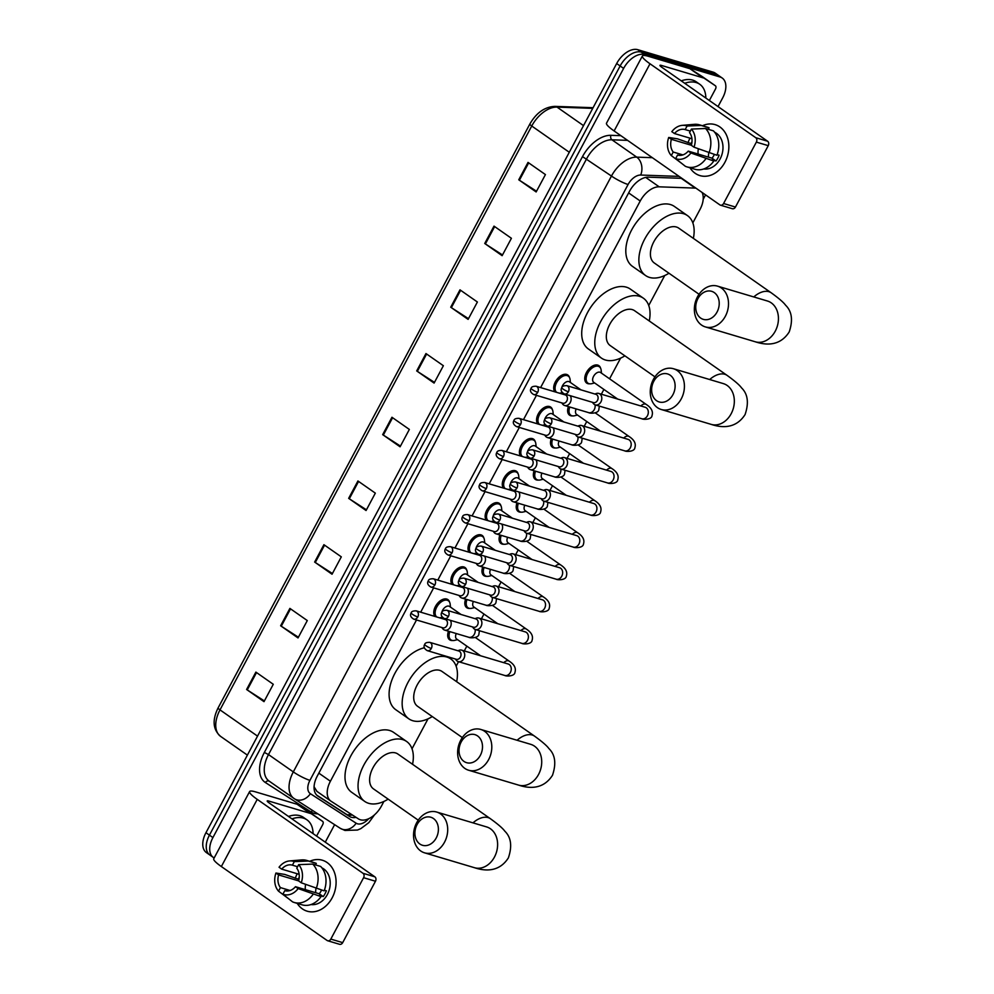 <?xml version="1.0" encoding="UTF-8"?>
<svg xmlns="http://www.w3.org/2000/svg" width="994" height="994" viewBox="0 0 994 994"><rect width="100%" height="100%" fill="white"/><g stroke="black" fill="none" stroke-linecap="round" stroke-linejoin="round"><path stroke-width="1.49" d="M435.049 616.479A10.636 6.399 -55 0 1 436.354 604.936A10.636 6.399 -55 0 1 446.741 599.059A10.636 6.399 -55 0 1 447.884 599.606A10.636 6.399 -55 0 1 449.586 602.178M452.183 584.385A10.636 6.399 -55 0 1 453.488 572.842A10.636 6.399 -55 0 1 463.875 566.978A10.636 6.399 -55 0 1 465.018 567.524A10.636 6.399 -55 0 1 466.72 570.084M469.305 552.291A10.636 6.399 -55 0 1 470.622 540.761A10.636 6.399 -55 0 1 481.009 534.884A10.636 6.399 -55 0 1 482.152 535.431A10.636 6.399 -55 0 1 483.854 538.002M486.439 520.21A10.636 6.399 -55 0 1 487.756 508.667A10.636 6.399 -55 0 1 498.131 502.802A10.636 6.399 -55 0 1 499.286 503.349A10.636 6.399 -55 0 1 500.988 505.909M503.573 488.116A10.636 6.399 -55 0 1 504.89 476.586A10.636 6.399 -55 0 1 515.265 470.709A10.636 6.399 -55 0 1 516.42 471.255A10.636 6.399 -55 0 1 518.122 473.827M520.707 456.035A10.636 6.399 -55 0 1 522.024 444.492A10.636 6.399 -55 0 1 532.399 438.615A10.636 6.399 -55 0 1 533.554 439.174A10.636 6.399 -55 0 1 535.257 441.734M537.841 423.941A10.636 6.399 -55 0 1 539.158 412.411A10.636 6.399 -55 0 1 549.533 406.534A10.636 6.399 -55 0 1 550.688 407.08A10.636 6.399 -55 0 1 552.391 409.652M554.975 391.86A10.636 6.399 -55 0 1 556.292 380.317A10.636 6.399 -55 0 1 566.667 374.44A10.636 6.399 -55 0 1 567.81 374.999A10.636 6.399 -55 0 1 569.525 377.558M469.764 608.427A10.636 6.399 -55 0 1 467.913 608.253A10.636 6.399 -55 0 1 466.758 607.707A10.636 6.399 -55 0 1 465.602 599.133M486.886 576.334A10.636 6.399 -55 0 1 485.047 576.172A10.636 6.399 -55 0 1 483.892 575.613A10.636 6.399 -55 0 1 482.736 567.052M504.02 544.252A10.636 6.399 -55 0 1 502.181 544.078A10.636 6.399 -55 0 1 501.026 543.532A10.636 6.399 -55 0 1 499.87 534.958M521.154 512.159A10.636 6.399 -55 0 1 519.315 511.997A10.636 6.399 -55 0 1 518.16 511.438A10.636 6.399 -55 0 1 517.004 502.877M452.63 640.509A10.636 6.399 -55 0 1 450.779 640.347A10.636 6.399 -55 0 1 449.636 639.788A10.636 6.399 -55 0 1 448.468 631.227M538.288 480.077A10.636 6.399 -55 0 1 536.437 479.903A10.636 6.399 -55 0 1 535.294 479.356A10.636 6.399 -55 0 1 534.138 470.783M555.422 447.983A10.636 6.399 -55 0 1 553.571 447.809A10.636 6.399 -55 0 1 552.428 447.263A10.636 6.399 -55 0 1 551.272 438.702M572.556 415.902A10.636 6.399 -55 0 1 570.705 415.728A10.636 6.399 -55 0 1 569.562 415.181A10.636 6.399 -55 0 1 568.406 406.608M589.691 383.808A10.636 6.399 -55 0 1 587.839 383.634A10.636 6.399 -55 0 1 586.696 383.088A10.636 6.399 -55 0 1 586.969 371.582A10.636 6.399 -55 0 1 597.742 365.109A10.636 6.399 -55 0 1 598.885 365.655A10.636 6.399 -55 0 1 600.587 368.215M416.511 619.97L330.406 781.234A19.942 12.003 125 0 0 330.865 801.114A19.942 12.003 125 0 0 331.089 801.263L358.424 818.882A19.942 12.003 125 0 0 360.35 819.764A19.942 12.003 125 0 0 381.51 805.923L383.895 801.45M314.079 786.788L316.949 791.386M695.924 188.152A19.942 12.003 125 0 0 695.228 188.102L659.171 186.822A19.942 12.003 125 0 0 640.223 201.012L540.599 387.573M536.449 395.351L523.465 419.667M519.315 427.445L506.331 451.748M502.181 459.526L489.197 483.842M485.047 491.62L472.063 515.923M467.913 523.701L454.941 548.017M450.779 555.795L437.807 580.098M433.645 587.876L420.673 612.192M692.83 222.88L700.049 209.361A19.942 12.003 125 0 0 702.099 192.463M412.013 748.793L428.004 718.861M456.122 666.204L458.532 661.681M464.285 650.908L466.832 646.137M481.419 618.827L483.966 614.056M498.553 586.733L501.1 581.962M515.675 554.652L518.234 549.881M532.809 522.558L535.368 517.787M549.943 490.477L552.49 485.706M567.077 458.383L569.624 453.612M584.211 426.302L586.758 421.518M601.345 394.208L603.892 389.437M609.571 378.801L620.616 358.126M648.734 305.469L664.713 275.537M681.909 178.348L648.436 177.168A19.942 12.003 125 0 0 629.475 191.357L317.26 776.09A19.942 12.003 125 0 0 317.707 795.97A19.942 12.003 125 0 0 317.943 796.119L349.366 816.385A19.942 12.003 125 0 0 351.292 817.254A19.942 12.003 125 0 0 356.101 817.391M352.398 814.993A19.942 12.003 -55 0 1 347.813 814.819A19.942 12.003 -55 0 1 345.887 813.949L316.751 795.175M214.17 857.946A19.942 12.003 -55 0 1 213.375 857.474A19.942 12.003 -55 0 1 212.915 837.582L623.623 68.4A19.942 12.003 -55 0 1 644.783 54.571L720.054 76.998A19.942 12.003 -55 0 1 722.203 78.029A19.942 12.003 -55 0 1 722.663 97.909L718.041 106.569M334.618 824.66L325.274 842.166M722.203 78.029L715.245 73.158A19.942 12.003 -55 0 0 713.096 72.127L637.825 49.7A19.942 12.003 -55 0 0 616.665 63.541L205.957 832.711A19.942 12.003 -55 0 0 206.417 852.604L209.896 855.039A19.942 12.003 -55 0 1 209.436 835.146L620.144 65.964A19.942 12.003 -55 0 1 641.304 52.135L716.575 74.562A19.942 12.003 -55 0 1 718.724 75.594A19.942 12.003 -55 0 0 716.575 74.562L641.304 52.135A19.942 12.003 -55 0 0 620.144 65.964L209.436 835.146A19.942 12.003 -55 0 0 209.896 855.039L213.375 857.474M459.986 289.838L477.393 302.002L468.112 319.385L450.717 307.208L459.986 289.838M494.006 226.123L511.413 238.287L502.132 255.669L484.737 243.493L494.006 226.123M528.025 162.407L545.433 174.584L536.151 191.954L518.756 179.79L528.025 162.407M357.927 480.972L375.334 493.136L366.065 510.518L348.658 498.342L357.927 480.972M323.907 544.687L341.315 556.851L332.046 574.234L314.638 562.057L323.907 544.687M289.9 608.403L307.295 620.567L298.026 637.937L280.619 625.773L289.9 608.403M255.88 672.106L273.275 684.282L264.006 701.652L246.599 689.488L255.88 672.106M425.966 353.553L443.374 365.717L434.092 383.088L416.697 370.924L425.966 353.553M391.947 417.256L409.354 429.433L400.085 446.803L382.678 434.639L391.947 417.256M400.458 446.095L383.324 435.074A5.318 0.832 -151.9 0 1 382.678 434.639M434.477 382.379L417.343 371.358A5.318 0.832 -151.9 0 1 416.697 370.924M264.379 700.944L247.245 689.923A5.318 0.832 -151.9 0 1 246.599 689.488M298.399 637.229L281.265 626.208A5.318 0.832 -151.9 0 1 280.619 625.773M332.418 573.526L315.284 562.492A5.318 0.832 -151.9 0 1 314.638 562.057M366.438 509.81L349.304 498.789A5.318 0.832 -151.9 0 1 348.658 498.342M536.536 191.246L519.402 180.225A5.318 0.832 -151.9 0 1 518.756 179.79M502.517 254.961L485.383 243.94A5.318 0.832 -151.9 0 1 484.737 243.493M468.497 318.676L451.363 307.643A5.318 0.832 -151.9 0 1 450.717 307.208M291.963 818.87A33.237 20.004 -55 0 1 303.406 818.137A33.237 20.004 -55 0 1 306.984 819.864A33.237 20.004 -55 0 1 313.073 833.631M288.484 816.447A33.237 20.004 -55 0 1 299.927 815.701A33.237 20.004 -55 0 1 303.505 817.428L306.984 819.864M332.145 897.868A26.589 20.824 106.6 0 1 297.206 903.372A26.589 20.824 106.6 0 0 307.146 911.187L307.146 911.187A26.589 20.824 106.6 0 0 332.145 897.868A26.589 20.824 106.6 0 0 332.431 868.271A26.589 20.824 106.6 0 0 309.73 861.313A26.589 20.824 106.6 0 1 322.342 860.22A26.589 20.824 106.6 0 1 332.145 897.868M295.268 878.274A26.589 20.824 106.6 0 1 297.231 873.751A26.589 20.824 106.6 0 0 295.268 878.274M310.476 813.527A3.33 2 125 0 0 310.153 813.378L297.094 804.258A3.33 2 -55 0 1 297.417 804.407L322.578 821.33A3.33 2 125 0 1 322.615 821.355A3.33 2 125 0 1 322.69 824.672L316.589 836.091M297.094 804.258L255.669 791.92A26.589 4.162 28.1 0 0 249.618 791.559A26.589 4.162 28.1 0 0 257.235 799.362L362.972 873.279L374.85 876.82L269.113 802.904A6.647 1.044 -151.9 0 1 267.212 800.953A6.647 1.044 -151.9 0 1 268.728 801.04L310.153 813.378M297.417 804.407L309.519 812.21A3.33 2 -55 0 1 309.556 812.235A3.33 2 -55 0 1 309.594 812.26M249.618 791.559L213.747 858.741A26.589 4.162 28.1 0 0 221.351 866.544L327.088 940.473A3.33 2.609 -73.4 0 0 327.685 940.759A3.33 2.609 -73.4 0 0 330.816 939.094L342.694 942.635A3.33 2.609 106.6 0 1 339.575 944.3L327.685 940.759M374.85 876.82A3.33 2.609 106.6 0 1 375.483 881.243L363.593 877.702L330.816 939.094M363.593 877.702A3.33 2.609 -73.4 0 0 362.972 873.279M375.483 881.243L342.694 942.635M315.67 892.711A16.625 13.021 106.6 0 1 316.005 888.4M321.559 890.077A13.295 10.412 -73.4 0 1 321.074 891.084A13.295 10.412 -73.4 0 1 319.248 893.78L295.479 886.698A13.295 10.412 106.6 0 1 284.806 890.661A13.295 10.412 106.6 0 1 284.781 890.649L284.818 890.661M290.124 890.5L280.432 887.605A13.295 10.412 106.6 0 1 278.618 874.919L298.585 880.87M305.369 889.642A13.295 10.412 106.6 0 1 305.605 884.436M324.379 890.202L326.343 890.786A19.284 15.096 106.6 0 1 324.988 893.817A19.284 15.096 106.6 0 1 323.249 896.576L319.285 895.395L321.05 896.638A21.943 17.184 106.6 0 1 302.139 904.838L294.212 902.477A21.943 17.184 106.6 0 1 292.571 901.869L282.88 894.215L284.781 890.649M321.907 867.861A19.284 15.096 106.6 0 1 327.361 894.525A19.284 15.096 106.6 0 1 310.973 904.552M299.244 877.18A19.284 15.096 106.6 0 0 298.386 879.205L284.744 874.422L275.947 873.043L278.618 874.919M299.169 874.322L281.712 869.129L279.041 867.253A17.283 13.531 106.6 0 1 289.502 860.941L301.629 859.922A21.943 17.184 106.6 0 1 306.748 860.431L314.663 862.792A21.943 17.184 106.6 0 1 316.316 863.401L308.388 861.04L294.311 861.612L292.41 865.178A13.295 10.412 106.6 0 1 292.41 865.178L297.566 866.718M315.508 864.904L316.316 863.401M320.664 866.445A21.943 17.184 106.6 0 1 324.143 890.848L301.244 882.784L298.573 880.908A13.295 10.412 106.6 0 0 296.759 868.222L298.66 864.656L312.75 864.084L320.664 866.445M280.432 887.605L278.531 891.171L289.018 899.061M306.748 860.431A21.943 17.184 106.6 0 1 308.388 861.04M312.75 864.084A21.943 17.184 106.6 0 1 316.216 888.487M278.531 891.171A17.283 13.531 106.6 0 1 275.947 873.043M289.502 860.941A17.283 13.531 106.6 0 1 294.311 861.612M298.66 864.656A17.283 13.531 106.6 0 1 301.244 882.784M281.712 869.129A13.295 10.412 106.6 0 1 292.398 865.178M295.479 886.698L298.15 888.574L321.05 896.638M313.122 894.277A21.943 17.184 106.6 0 1 294.212 902.477M298.15 888.574A17.283 13.531 106.6 0 1 282.88 894.215M319.248 893.78L323.249 896.576M436.229 837.954A14.624 11.456 -73.4 0 0 433.459 818.522A14.624 11.456 -73.4 0 0 417.082 824.573A14.624 11.456 -73.4 0 0 419.853 844.005A14.624 11.456 -73.4 0 0 436.229 837.954M416.697 822.709A21.272 16.662 106.6 0 1 436.701 812.048A21.272 16.662 106.6 0 1 444.542 842.179A21.272 16.662 106.6 0 1 424.55 852.827A21.272 16.662 106.6 0 1 416.697 822.709M487.88 827.368L486.613 826.921A21.272 16.662 -73.4 0 1 494.465 857.039A21.272 16.662 -73.4 0 1 474.461 867.7C482.028 870.185 498.118 873.962 508.381 857.872C512.32 846.217 511.127 837.308 504.803 831.158C502.827 828.375 498.031 824.225 490.39 818.708L397.886 754.036A21.272 12.798 125 0 0 395.587 752.93A21.272 12.798 125 0 0 374.055 765.889A21.272 12.798 125 0 0 373.508 788.901L418.238 820.174M388.169 799.151A36.567 22.005 -55 0 1 368.687 803.326A36.567 22.005 -55 0 1 364.748 801.437A36.567 22.005 -55 0 1 365.68 761.876A36.567 22.005 -55 0 1 402.707 739.611A36.567 22.005 -55 0 1 406.645 741.499A36.567 22.005 -55 0 1 412.547 764.287M364.748 801.437L351.69 792.305A36.567 22.005 -55 0 1 352.634 752.744A36.567 22.005 -55 0 1 389.648 730.491A36.567 22.005 -55 0 1 393.587 732.379L406.645 741.499M480.338 755.353A14.624 11.456 -73.4 0 0 477.567 735.92A14.624 11.456 -73.4 0 0 461.191 741.971A14.624 11.456 -73.4 0 0 463.962 761.404A14.624 11.456 -73.4 0 0 480.338 755.353M460.794 740.108A21.272 16.662 106.6 0 1 480.798 729.459A21.272 16.662 106.6 0 1 488.65 759.578A21.272 16.662 106.6 0 1 468.646 770.238A21.272 16.662 106.6 0 1 460.794 740.108M531.989 744.779L530.721 744.332A21.272 16.662 -73.4 0 1 538.562 774.45A21.272 16.662 -73.4 0 1 518.57 785.098C526.124 787.596 542.215 791.373 552.49 775.27C556.416 763.616 555.224 754.719 548.899 748.557C546.936 745.773 542.128 741.623 534.499 736.107L441.982 671.435A21.272 12.798 125 0 0 439.696 670.341A21.272 12.798 125 0 0 418.151 683.288A21.272 12.798 125 0 0 417.604 706.312L462.347 737.585M432.278 716.562A36.567 22.005 -55 0 1 412.783 720.725A36.567 22.005 -55 0 1 408.845 718.836A36.567 22.005 -55 0 1 409.789 679.275A36.567 22.005 -55 0 1 446.803 657.022A36.567 22.005 -55 0 1 450.742 658.91A36.567 22.005 -55 0 1 456.656 681.698M408.845 718.836L395.786 709.716A36.567 22.005 -55 0 1 393.462 676.243A36.567 22.005 -55 0 1 424.363 647.777M672.95 394.63A14.624 11.456 -73.4 0 0 670.18 375.198A14.624 11.456 -73.4 0 0 653.803 381.249A14.624 11.456 -73.4 0 0 656.574 400.681A14.624 11.456 -73.4 0 0 672.95 394.63M653.406 379.385A21.272 16.662 106.6 0 1 673.41 368.724A21.272 16.662 106.6 0 1 681.263 398.855A21.272 16.662 106.6 0 1 661.259 409.503A21.272 16.662 106.6 0 1 653.406 379.385M724.601 384.057L723.321 383.597A21.272 16.662 -73.4 0 1 731.174 413.728A21.272 16.662 -73.4 0 1 711.182 424.376C718.737 426.861 734.827 430.638 745.09 414.548C749.029 402.893 747.836 393.984 741.512 387.834C739.548 385.051 734.74 380.901 727.099 375.384L634.594 310.712A21.272 12.798 125 0 0 632.296 309.606A21.272 12.798 125 0 0 610.763 322.565A21.272 12.798 125 0 0 610.217 345.577L654.947 376.85M624.878 355.84A36.567 22.005 -55 0 1 605.396 360.002A36.567 22.005 -55 0 1 601.457 358.113A36.567 22.005 -55 0 1 602.401 318.552A36.567 22.005 -55 0 1 639.415 296.287A36.567 22.005 -55 0 1 643.354 298.175A36.567 22.005 -55 0 1 649.256 320.963M601.457 358.113L588.398 348.981A36.567 22.005 -55 0 1 589.343 309.42A36.567 22.005 -55 0 1 626.357 287.167A36.567 22.005 -55 0 1 630.295 289.055L643.354 298.175M717.047 312.041A14.624 11.456 -73.4 0 0 714.276 292.596A14.624 11.456 -73.4 0 0 697.9 298.647A14.624 11.456 -73.4 0 0 700.671 318.08A14.624 11.456 -73.4 0 0 717.047 312.041M697.515 296.784A21.272 16.662 106.6 0 1 717.506 286.135A21.272 16.662 106.6 0 1 725.359 316.254A21.272 16.662 106.6 0 1 705.367 326.914A21.272 16.662 106.6 0 1 697.515 296.784M768.697 301.455L767.43 301.008A21.272 16.662 -73.4 0 1 775.283 331.126A21.272 16.662 -73.4 0 1 755.278 341.787C762.845 344.272 778.936 348.049 789.199 331.946C793.137 320.304 791.932 311.395 785.608 305.233C783.645 302.462 778.849 298.312 771.207 292.795L678.691 228.111A21.272 12.798 125 0 0 676.405 227.017A21.272 12.798 125 0 0 654.86 239.964A21.272 12.798 125 0 0 654.313 262.988L699.055 294.261M668.987 273.238A36.567 22.005 -55 0 1 649.492 277.413A36.567 22.005 -55 0 1 645.553 275.512A36.567 22.005 -55 0 1 646.498 235.951A36.567 22.005 -55 0 1 683.512 213.698A36.567 22.005 -55 0 1 687.45 215.586A36.567 22.005 -55 0 1 693.365 238.374M645.553 275.512L632.507 266.392A36.567 22.005 -55 0 1 633.439 226.831A36.567 22.005 -55 0 1 670.465 204.565A36.567 22.005 -55 0 1 674.404 206.454L687.45 215.586M457.563 639.664L454.656 640.372A9.977 6.001 -55 0 1 451.959 640.372A9.977 6.001 -55 0 1 450.878 639.85A9.977 6.001 -55 0 1 449.86 631.637M455.414 659.022L456.134 660.041A5.989 4.684 -73.4 0 0 457.165 661.072A5.989 4.684 -73.4 0 0 458.234 661.594A5.989 4.684 -73.4 0 0 463.863 658.6A5.989 4.684 -73.4 0 0 462.732 650.648A5.989 4.684 -73.4 0 0 461.651 650.126A5.989 4.684 -73.4 0 0 459.042 650.287L457.886 650.747M431.321 648.473A4.324 3.38 -73.4 0 1 427.258 650.635L456.333 659.295A4.324 3.38 -73.4 0 0 460.396 657.133A4.324 3.38 -73.4 0 0 459.576 651.393A4.324 3.38 -73.4 0 0 458.806 651.02L429.719 642.348C426.687 642.298 425.01 642.994 424.674 644.46A4.324 0.671 -151.9 0 0 425.917 645.727A4.324 0.671 28.1 0 0 431.321 648.473A4.324 3.38 -73.4 0 0 429.719 642.348M480.624 655.779L456.644 639.018A5.989 3.603 -55 0 1 456.271 633.551M474.697 607.57L471.79 608.278A9.977 6.001 -55 0 1 469.093 608.278A9.977 6.001 -55 0 1 468.012 607.769A9.977 6.001 -55 0 1 466.994 599.556M472.548 626.941L473.268 627.959A5.989 4.684 -73.4 0 0 474.3 628.991A5.989 4.684 -73.4 0 0 475.368 629.513A5.989 4.684 -73.4 0 0 480.997 626.518A5.989 4.684 -73.4 0 0 479.866 618.566A5.989 4.684 -73.4 0 0 478.785 618.044A5.989 4.684 -73.4 0 0 476.176 618.193L475.02 618.653M448.456 616.379A4.324 3.38 -73.4 0 1 444.393 618.541L473.467 627.214A4.324 3.38 -73.4 0 0 477.53 625.04A4.324 3.38 -73.4 0 0 476.71 619.299A4.324 3.38 -73.4 0 0 475.94 618.927L446.853 610.266C443.821 610.204 442.144 610.912 441.808 612.366A4.324 0.671 -151.9 0 0 443.051 613.633A4.324 0.671 28.1 0 0 448.456 616.379A4.324 3.38 -73.4 0 0 446.853 610.266M497.758 623.698L473.778 606.936A5.989 3.603 -55 0 1 473.392 601.457M491.831 575.489L488.924 576.197A9.977 6.001 -55 0 1 486.228 576.197A9.977 6.001 -55 0 1 485.147 575.675A9.977 6.001 -55 0 1 484.128 567.462M489.682 594.847L490.402 595.866A5.989 4.684 -73.4 0 0 491.434 596.897A5.989 4.684 -73.4 0 0 492.502 597.419A5.989 4.684 -73.4 0 0 498.131 594.424A5.989 4.684 -73.4 0 0 497 586.472A5.989 4.684 -73.4 0 0 495.919 585.951A5.989 4.684 -73.4 0 0 493.31 586.1L492.154 586.559M465.59 584.298A4.324 3.38 -73.4 0 1 461.527 586.46L490.601 595.12A4.324 3.38 -73.4 0 0 494.664 592.958A4.324 3.38 -73.4 0 0 493.844 587.218A4.324 3.38 -73.4 0 0 493.074 586.845L463.987 578.173C460.955 578.123 459.278 578.819 458.942 580.285A4.324 0.671 -151.9 0 0 460.185 581.552A4.324 0.671 28.1 0 0 465.59 584.298A4.324 3.38 -73.4 0 0 463.987 578.173M514.892 591.604L490.912 574.843A5.989 3.603 -55 0 1 490.527 569.376M508.965 543.395L506.058 544.103A9.977 6.001 -55 0 1 503.362 544.103A9.977 6.001 -55 0 1 502.281 543.594A9.977 6.001 -55 0 1 501.262 535.381M506.816 562.766L507.536 563.784A5.989 4.684 -73.4 0 0 508.568 564.816A5.989 4.684 -73.4 0 0 509.636 565.337A5.989 4.684 -73.4 0 0 515.265 562.343A5.989 4.684 -73.4 0 0 514.134 554.391A5.989 4.684 -73.4 0 0 513.053 553.869A5.989 4.684 -73.4 0 0 510.444 554.018L509.288 554.478M482.724 552.204A4.324 3.38 -73.4 0 1 478.661 554.366L507.735 563.039A4.324 3.38 -73.4 0 0 511.798 560.864A4.324 3.38 -73.4 0 0 510.978 555.124A4.324 3.38 -73.4 0 0 510.208 554.751L481.121 546.091C478.089 546.029 476.412 546.737 476.076 548.191A4.324 0.671 -151.9 0 0 477.319 549.458A4.324 0.671 28.1 0 0 482.724 552.204A4.324 3.38 -73.4 0 0 481.121 546.091M532.026 559.523L508.046 542.761A5.989 3.603 -55 0 1 507.661 537.282M526.099 511.314L523.192 512.022A9.977 6.001 -55 0 1 520.483 512.022A9.977 6.001 -55 0 1 519.415 511.5A9.977 6.001 -55 0 1 518.396 503.287M523.95 530.672L524.67 531.691A5.989 4.684 -73.4 0 0 525.702 532.722A5.989 4.684 -73.4 0 0 526.77 533.244A5.989 4.684 -73.4 0 0 532.399 530.249A5.989 4.684 -73.4 0 0 531.268 522.297A5.989 4.684 -73.4 0 0 530.187 521.775A5.989 4.684 -73.4 0 0 527.578 521.925L526.422 522.384M499.845 520.123A4.324 3.38 -73.4 0 1 495.795 522.285L524.869 530.945A4.324 3.38 -73.4 0 0 528.932 528.783A4.324 3.38 -73.4 0 0 528.112 523.043A4.324 3.38 -73.4 0 0 527.329 522.658L498.255 513.997C495.223 513.948 493.546 514.643 493.21 516.11A4.324 0.671 -151.9 0 0 494.453 517.377A4.324 0.671 28.1 0 0 499.845 520.123A4.324 3.38 -73.4 0 0 498.255 513.997M549.16 527.429L525.18 510.667A5.989 3.603 -55 0 1 524.795 505.2M543.233 479.22L540.326 479.928A9.977 6.001 -55 0 1 537.617 479.928A9.977 6.001 -55 0 1 536.549 479.419A9.977 6.001 -55 0 1 535.53 471.206M541.084 498.59L541.805 499.609A5.989 4.684 -73.4 0 0 542.823 500.641A5.989 4.684 -73.4 0 0 543.904 501.162A5.989 4.684 -73.4 0 0 549.533 498.168A5.989 4.684 -73.4 0 0 548.39 490.216A5.989 4.684 -73.4 0 0 547.321 489.694A5.989 4.684 -73.4 0 0 544.712 489.843L543.544 490.303M516.979 488.029A4.324 3.38 -73.4 0 1 512.916 490.191L542.003 498.864A4.324 3.38 -73.4 0 0 546.066 496.689A4.324 3.38 -73.4 0 0 545.246 490.949A4.324 3.38 -73.4 0 0 544.463 490.576L515.389 481.916C512.357 481.854 510.68 482.562 510.344 484.016A4.324 0.671 -151.9 0 0 511.575 485.283A4.324 0.671 28.1 0 0 516.979 488.029A4.324 3.38 -73.4 0 0 515.389 481.916M566.294 495.347L542.314 478.586A5.989 3.603 -55 0 1 541.929 473.107M560.367 447.138L557.46 447.847A9.977 6.001 -55 0 1 554.751 447.847A9.977 6.001 -55 0 1 553.683 447.325A9.977 6.001 -55 0 1 552.664 439.112M558.218 466.497L558.939 467.515A5.989 4.684 -73.4 0 0 559.957 468.547A5.989 4.684 -73.4 0 0 561.038 469.069A5.989 4.684 -73.4 0 0 566.667 466.074A5.989 4.684 -73.4 0 0 565.524 458.122A5.989 4.684 -73.4 0 0 564.455 457.6A5.989 4.684 -73.4 0 0 561.846 457.749L560.678 458.209M534.113 455.948A4.324 3.38 -73.4 0 1 530.051 458.11L559.137 466.77A4.324 3.38 -73.4 0 0 563.2 464.608A4.324 3.38 -73.4 0 0 562.38 458.868A4.324 3.38 -73.4 0 0 561.598 458.482L532.523 449.822C529.491 449.773 527.802 450.468 527.479 451.935A4.324 0.671 -151.9 0 0 528.709 453.202A4.324 0.671 28.1 0 0 534.113 455.948A4.324 3.38 -73.4 0 0 532.523 449.822M583.416 463.254L559.448 446.492A5.989 3.603 -55 0 1 559.063 441.025M577.489 415.045L574.594 415.753A9.977 6.001 -55 0 1 571.885 415.753A9.977 6.001 -55 0 1 570.817 415.243A9.977 6.001 -55 0 1 569.798 407.018M575.352 434.403L576.073 435.434A5.989 4.684 -73.4 0 0 577.092 436.465A5.989 4.684 -73.4 0 0 578.173 436.987A5.989 4.684 -73.4 0 0 583.801 433.993A5.989 4.684 -73.4 0 0 582.658 426.041A5.989 4.684 -73.4 0 0 581.589 425.519A5.989 4.684 -73.4 0 0 578.98 425.668L577.812 426.128M551.248 423.854A4.324 3.38 -73.4 0 1 547.185 426.016L576.271 434.689A4.324 3.38 -73.4 0 0 580.334 432.514A4.324 3.38 -73.4 0 0 579.514 426.774A4.324 3.38 -73.4 0 0 578.732 426.401L549.657 417.741C546.625 417.679 544.936 418.387 544.613 419.841A4.324 0.671 -151.9 0 0 545.843 421.108A4.324 0.671 28.1 0 0 551.248 423.854A4.324 3.38 -73.4 0 0 549.657 417.741M600.55 431.172L576.582 414.411A5.989 3.603 -55 0 1 576.197 408.932M617.684 399.079L593.716 382.317A5.989 3.603 -55 0 1 593.865 375.844A5.989 3.603 -55 0 1 599.929 372.203A5.989 3.603 -55 0 1 600.575 372.514L646.175 404.396C651.393 407.764 653.344 411.528 652.002 415.654C651.729 419.716 643.267 419.766 641.813 418.747A5.989 4.684 -73.4 0 0 647.442 415.753A5.989 4.684 -73.4 0 0 647.603 415.417A5.989 4.684 -73.4 0 0 645.23 407.279L598.723 393.425A5.989 4.684 -73.4 0 0 596.114 393.574L594.946 394.034M594.623 382.951L591.728 383.672A9.977 6.001 -55 0 1 589.02 383.672A9.977 6.001 -55 0 1 587.951 383.15A9.977 6.001 -55 0 1 588.199 372.365A9.977 6.001 -55 0 1 598.301 366.289A9.977 6.001 -55 0 1 599.37 366.811A9.977 6.001 -55 0 1 601.159 370.178L601.482 373.148M592.486 402.322L593.207 403.34A5.989 4.684 -73.4 0 0 594.226 404.372A5.989 4.684 -73.4 0 0 595.307 404.893A5.989 4.684 -73.4 0 0 600.923 401.899A5.989 4.684 -73.4 0 0 599.792 393.947A5.989 4.684 -73.4 0 0 598.723 393.425M568.382 391.773A4.324 3.38 -73.4 0 1 564.319 393.935L593.406 402.595A4.324 3.38 -73.4 0 0 597.469 400.433A4.324 3.38 -73.4 0 0 596.649 394.693A4.324 3.38 -73.4 0 0 595.866 394.307L566.791 385.647C563.76 385.597 562.07 386.293 561.747 387.759A4.324 0.671 -151.9 0 0 562.977 389.027A4.324 0.671 28.1 0 0 568.382 391.773A4.324 3.38 -73.4 0 0 566.791 385.647M441.758 612.466A5.989 3.603 -55 0 1 448.928 606.154A5.989 3.603 -55 0 1 449.561 606.464L461.054 614.491M441.883 627.525L442.591 628.543A5.989 4.684 -73.4 0 0 443.622 629.575A5.989 4.684 -73.4 0 0 444.703 630.097A5.989 4.684 -73.4 0 0 450.22 627.289A5.989 4.684 -73.4 0 0 450.294 620.306M434.254 615.224L436.776 616.988A9.977 6.001 -55 0 1 437.285 606.178A9.977 6.001 -55 0 1 447.3 600.252A9.977 6.001 -55 0 1 448.369 600.761A9.977 6.001 -55 0 1 450.158 604.141L450.481 607.11M442.342 617.224L440.727 617.622A9.977 6.001 -55 0 1 439.497 617.796M417.778 616.976A4.324 3.38 -73.4 0 1 413.715 619.138L442.802 627.798A4.324 3.38 -73.4 0 0 446.853 625.636A4.324 3.38 -73.4 0 0 446.045 619.896A4.324 3.38 -73.4 0 0 445.262 619.523L416.188 610.85C413.156 610.801 411.466 611.496 411.143 612.963A4.324 0.671 -151.9 0 0 412.373 614.23A4.324 0.671 28.1 0 0 417.778 616.976A4.324 3.38 -73.4 0 0 416.188 610.85M458.893 580.372A5.989 3.603 -55 0 1 466.062 574.072A5.989 3.603 -55 0 1 466.695 574.383L478.176 582.409M459.017 595.443L459.725 596.462A5.989 4.684 -73.4 0 0 460.756 597.493A5.989 4.684 -73.4 0 0 461.837 598.015A5.989 4.684 -73.4 0 0 467.354 595.207A5.989 4.684 -73.4 0 0 467.428 588.224M453.923 584.907A9.977 6.001 -55 0 1 454.42 574.097A9.977 6.001 -55 0 1 464.434 568.158A9.977 6.001 -55 0 1 465.503 568.68A9.977 6.001 -55 0 1 467.279 572.047L467.615 575.017M459.476 585.131L457.861 585.528A9.977 6.001 -55 0 1 456.631 585.714M434.912 584.882A4.324 3.38 -73.4 0 1 430.849 587.044L459.924 595.717A4.324 3.38 -73.4 0 0 463.987 593.542A4.324 3.38 -73.4 0 0 463.179 587.802A4.324 3.38 -73.4 0 0 462.396 587.429L433.322 578.769C430.29 578.707 428.6 579.415 428.277 580.869A4.324 0.671 -151.9 0 0 429.507 582.136A4.324 0.671 28.1 0 0 434.912 584.882A4.324 3.38 -73.4 0 0 433.322 578.769M476.027 548.29A5.989 3.603 -55 0 1 483.183 541.978A5.989 3.603 -55 0 1 483.829 542.289L495.31 550.316M476.138 563.349L476.859 564.368A5.989 4.684 -73.4 0 0 477.89 565.4A5.989 4.684 -73.4 0 0 478.971 565.921A5.989 4.684 -73.4 0 0 484.488 563.113A5.989 4.684 -73.4 0 0 484.563 556.131M468.509 551.049L471.044 552.813A9.977 6.001 -55 0 1 471.554 542.003A9.977 6.001 -55 0 1 481.568 536.077A9.977 6.001 -55 0 1 482.637 536.586A9.977 6.001 -55 0 1 484.413 539.966L484.749 542.923M476.611 553.049L474.995 553.447A9.977 6.001 -55 0 1 473.765 553.621M452.046 552.801A4.324 3.38 -73.4 0 1 447.983 554.963L477.058 563.623A4.324 3.38 -73.4 0 0 481.121 561.461A4.324 3.38 -73.4 0 0 480.313 555.721A4.324 3.38 -73.4 0 0 479.53 555.348L450.456 546.675C447.412 546.625 445.734 547.321 445.411 548.787A4.324 0.671 -151.9 0 0 446.641 550.055A4.324 0.671 28.1 0 0 452.046 552.801A4.324 3.38 -73.4 0 0 450.456 546.675M493.161 516.197A5.989 3.603 -55 0 1 500.317 509.897A5.989 3.603 -55 0 1 500.964 510.208L512.444 518.234M493.272 531.268L493.993 532.287A5.989 4.684 -73.4 0 0 495.024 533.318A5.989 4.684 -73.4 0 0 496.105 533.84A5.989 4.684 -73.4 0 0 501.622 531.032A5.989 4.684 -73.4 0 0 501.697 524.049M485.644 518.955L488.178 520.719A9.977 6.001 -55 0 1 488.688 509.922A9.977 6.001 -55 0 1 498.702 503.983A9.977 6.001 -55 0 1 499.771 504.505A9.977 6.001 -55 0 1 501.548 507.872L501.883 510.841M493.745 520.955L492.129 521.353A9.977 6.001 -55 0 1 490.899 521.539M469.18 520.707A4.324 3.38 -73.4 0 1 465.117 522.869L494.192 531.542A4.324 3.38 -73.4 0 0 498.255 529.367A4.324 3.38 -73.4 0 0 497.435 523.627A4.324 3.38 -73.4 0 0 496.665 523.254L467.59 514.594C464.546 514.532 462.869 515.24 462.533 516.694A4.324 0.671 -151.9 0 0 463.776 517.961A4.324 0.671 28.1 0 0 469.18 520.707A4.324 3.38 -73.4 0 0 467.59 514.594M510.295 484.115A5.989 3.603 -55 0 1 517.452 477.803A5.989 3.603 -55 0 1 518.098 478.114L529.578 486.141M510.407 499.174L511.127 500.193A5.989 4.684 -73.4 0 0 512.159 501.224A5.989 4.684 -73.4 0 0 513.227 501.746A5.989 4.684 -73.4 0 0 518.756 498.938A5.989 4.684 -73.4 0 0 518.831 491.955M502.778 486.874L505.3 488.638A9.977 6.001 -55 0 1 505.822 477.828A9.977 6.001 -55 0 1 515.836 471.901A9.977 6.001 -55 0 1 516.905 472.411A9.977 6.001 -55 0 1 518.682 475.791L519.017 478.748M510.879 488.874L509.263 489.272A9.977 6.001 -55 0 1 508.021 489.446M486.314 488.626A4.324 3.38 -73.4 0 1 482.252 490.787L511.326 499.448A4.324 3.38 -73.4 0 0 515.389 497.286A4.324 3.38 -73.4 0 0 514.569 491.545A4.324 3.38 -73.4 0 0 513.799 491.16L484.724 482.5C481.68 482.45 480.003 483.146 479.667 484.612A4.324 0.671 -151.9 0 0 480.91 485.88A4.324 0.671 28.1 0 0 486.314 488.626A4.324 3.38 -73.4 0 0 484.724 482.5M527.429 452.022A5.989 3.603 -55 0 1 534.586 445.722A5.989 3.603 -55 0 1 535.232 446.02L546.712 454.047M527.541 467.093L528.261 468.112A5.989 4.684 -73.4 0 0 529.293 469.143A5.989 4.684 -73.4 0 0 530.361 469.665A5.989 4.684 -73.4 0 0 535.89 466.857A5.989 4.684 -73.4 0 0 535.965 459.874M522.459 456.557A9.977 6.001 -55 0 1 522.956 445.747A9.977 6.001 -55 0 1 532.958 439.808A9.977 6.001 -55 0 1 534.039 440.33A9.977 6.001 -55 0 1 535.816 443.697L536.151 446.666M528.013 456.78L526.385 457.178A9.977 6.001 -55 0 1 525.155 457.364M503.449 456.532A4.324 3.38 -73.4 0 1 499.386 458.694L528.46 467.366A4.324 3.38 -73.4 0 0 532.523 465.192A4.324 3.38 -73.4 0 0 531.703 459.452A4.324 3.38 -73.4 0 0 530.933 459.079L501.846 450.419C498.814 450.357 497.137 451.065 496.801 452.518A4.324 0.671 -151.9 0 0 498.044 453.786A4.324 0.671 28.1 0 0 503.449 456.532A4.324 3.38 -73.4 0 0 501.846 450.419M544.563 419.94A5.989 3.603 -55 0 1 551.72 413.628A5.989 3.603 -55 0 1 552.366 413.939L563.846 421.965M544.675 434.999L545.395 436.018A5.989 4.684 -73.4 0 0 546.427 437.049A5.989 4.684 -73.4 0 0 547.495 437.571A5.989 4.684 -73.4 0 0 553.024 434.763A5.989 4.684 -73.4 0 0 553.099 427.78M539.593 424.463A9.977 6.001 -55 0 1 540.09 413.653A9.977 6.001 -55 0 1 550.092 407.726A9.977 6.001 -55 0 1 551.173 408.236A9.977 6.001 -55 0 1 552.95 411.615L553.285 414.573M545.147 424.699L543.519 425.097A9.977 6.001 -55 0 1 542.289 425.27M520.583 424.45A4.324 3.38 -73.4 0 1 516.52 426.612L545.594 435.273A4.324 3.38 -73.4 0 0 549.657 433.111A4.324 3.38 -73.4 0 0 548.837 427.37A4.324 3.38 -73.4 0 0 548.067 426.985L518.98 418.325C515.948 418.275 514.271 418.971 513.935 420.437A4.324 0.671 -151.9 0 0 515.178 421.704A4.324 0.671 28.1 0 0 520.583 424.45A4.324 3.38 -73.4 0 0 518.98 418.325M561.697 387.846A5.989 3.603 -55 0 1 568.854 381.547A5.989 3.603 -55 0 1 569.5 381.845L580.981 389.872M561.809 402.905L562.529 403.937A5.989 4.684 -73.4 0 0 563.561 404.968A5.989 4.684 -73.4 0 0 564.629 405.49A5.989 4.684 -73.4 0 0 570.158 402.682A5.989 4.684 -73.4 0 0 570.233 395.687M554.18 390.605L556.702 392.369A9.977 6.001 -55 0 1 557.224 381.572A9.977 6.001 -55 0 1 567.226 375.633A9.977 6.001 -55 0 1 568.307 376.142A9.977 6.001 -55 0 1 570.084 379.522L570.419 382.491M562.281 392.605L560.653 393.003A9.977 6.001 -55 0 1 559.423 393.189M537.717 392.357A4.324 3.38 -73.4 0 1 533.654 394.519L562.728 403.191A4.324 3.38 -73.4 0 0 566.791 401.017A4.324 3.38 -73.4 0 0 565.971 395.277A4.324 3.38 -73.4 0 0 565.201 394.904L536.114 386.244C533.082 386.181 531.405 386.89 531.069 388.343A4.324 0.671 -151.9 0 0 532.312 389.611A4.324 0.671 28.1 0 0 537.717 392.357A4.324 3.38 -73.4 0 0 536.114 386.244M724.912 162.283A26.589 20.824 106.6 0 1 689.973 167.775A26.589 20.824 106.6 0 0 699.913 175.603L699.913 175.603A26.589 20.824 106.6 0 0 724.912 162.283A26.589 20.824 106.6 0 0 725.198 132.674A26.589 20.824 106.6 0 0 702.497 125.729A26.589 20.824 106.6 0 1 715.108 124.635A26.589 20.824 106.6 0 1 724.912 162.283M688.034 142.689A26.589 20.824 106.6 0 1 689.998 138.154A26.589 20.824 106.6 0 0 688.034 142.689M703.243 77.942A3.33 2 125 0 0 702.92 77.793L689.861 68.673A3.33 2 -55 0 1 690.184 68.81L715.345 85.745A3.33 2 125 0 1 715.382 85.77A3.33 2 125 0 1 715.456 89.087L709.356 100.506M689.861 68.673L648.436 56.323A26.589 4.162 28.1 0 0 642.385 55.975A26.589 4.162 28.1 0 0 650.001 63.778L755.738 137.694L767.616 141.235L661.88 67.319A6.647 1.044 -151.9 0 1 659.979 65.368A6.647 1.044 -151.9 0 1 661.495 65.455L702.92 77.793M690.184 68.81L702.286 76.613A3.33 2 -55 0 1 702.323 76.637A3.33 2 -55 0 1 702.36 76.662M642.385 55.975L606.514 123.157A26.589 4.162 28.1 0 0 614.118 130.959L719.855 204.876A3.33 2.609 -73.4 0 0 720.451 205.174A3.33 2.609 -73.4 0 0 723.582 203.509L735.461 207.05A3.33 2.609 106.6 0 1 732.342 208.715L720.451 205.174M767.616 141.235A3.33 2.609 106.6 0 1 768.25 145.646L756.359 142.117L723.582 203.509M756.359 142.117A3.33 2.609 -73.4 0 0 755.738 137.694M768.25 145.646L735.461 207.05M708.436 157.127A16.625 13.021 106.6 0 1 708.772 152.815M714.326 154.48A13.295 10.412 -73.4 0 1 713.841 155.486A13.295 10.412 -73.4 0 1 712.015 158.195L688.246 151.113A13.295 10.412 106.6 0 1 677.573 155.064A13.295 10.412 106.6 0 1 677.548 155.064L677.585 155.076M682.89 154.902L673.199 152.02A13.295 10.412 106.6 0 1 671.385 139.334L691.352 145.273M698.136 154.058A13.295 10.412 106.6 0 1 698.372 148.851M717.146 154.617L719.109 155.201A19.284 15.096 106.6 0 1 717.755 158.232A19.284 15.096 106.6 0 1 716.015 160.991L712.052 159.81L713.816 161.04A21.943 17.184 106.6 0 1 694.905 169.253L686.991 166.893A21.943 17.184 106.6 0 1 685.338 166.284L675.647 158.63L677.548 155.064M714.674 132.277A19.284 15.096 106.6 0 1 720.128 158.941A19.284 15.096 106.6 0 1 703.74 168.968M692.01 141.595A19.284 15.096 106.6 0 0 691.153 143.608L677.51 138.837L668.714 137.458L671.385 139.334M691.936 138.738L674.479 133.544L671.807 131.668A17.283 13.531 106.6 0 1 682.269 125.356L694.396 124.325A21.943 17.184 106.6 0 1 699.515 124.846L707.43 127.207A21.943 17.184 106.6 0 1 709.082 127.816L701.155 125.455L687.078 126.027L685.177 129.593A13.295 10.412 106.6 0 1 685.177 129.593L690.333 131.121M708.275 129.319L709.082 127.816M713.431 130.86A21.943 17.184 106.6 0 1 716.91 155.25L694.011 147.187L691.339 145.323A13.295 10.412 106.6 0 0 689.525 132.637L691.426 129.071L705.516 128.499L713.431 130.86M673.199 152.02L671.298 155.586L681.785 163.476M699.515 124.846A21.943 17.184 106.6 0 1 701.155 125.455M705.516 128.499A21.943 17.184 106.6 0 1 708.983 152.89M671.298 155.586A17.283 13.531 106.6 0 1 668.714 137.458M682.269 125.356A17.283 13.531 106.6 0 1 687.078 126.027M691.426 129.071A17.283 13.531 106.6 0 1 694.011 147.187M674.479 133.544A13.295 10.412 106.6 0 1 685.164 129.58M688.246 151.113L690.917 152.989L713.816 161.04M705.902 158.68A21.943 17.184 106.6 0 1 686.991 166.893M690.917 152.989A17.283 13.531 106.6 0 1 675.647 158.63M712.015 158.195L716.015 160.991M684.729 83.285A33.237 20.004 -55 0 1 696.173 82.552A33.237 20.004 -55 0 1 699.751 84.266A33.237 20.004 -55 0 1 705.839 98.046M681.25 80.849A33.237 20.004 -55 0 1 692.694 80.116A33.237 20.004 -55 0 1 696.272 81.831L699.751 84.266M350.335 813.664A19.942 15.929 122.8 0 1 348.26 814.943M318.826 773.133L330.406 781.234M628.643 192.923L640.223 201.012M645.715 177.417L659.171 186.822M681.25 178.324L695.228 188.102M679.113 176.398L640.72 175.043A13.295 8.002 125 0 0 628.084 184.499L309.929 780.352A13.295 8.002 125 0 0 310.389 793.709L356.163 823.206A13.295 8.002 125 0 0 357.442 823.79A13.295 8.002 125 0 0 368.675 818.733M317.856 813.862A29.919 18.004 -55 0 1 314.029 813.328A29.919 18.004 -55 0 1 311.147 812.011L265.373 782.514A29.919 18.004 -55 0 1 264.342 752.458L582.496 156.605A29.919 18.004 -55 0 1 610.937 135.321L620.865 135.669M212.915 837.582L205.957 832.711M720.054 76.998L713.096 72.127M644.783 54.571L637.825 49.7M623.623 68.4L616.665 63.541M310.389 793.709A13.295 10.611 122.8 0 1 294.485 798.803A13.295 10.611 122.8 0 1 294.212 798.617A26.589 16.003 -55 0 1 293.913 798.418A26.589 16.003 -55 0 1 293.305 771.903L268.504 754.57A26.589 16.003 125 0 0 269.113 781.085A26.589 16.003 125 0 0 269.411 781.284M309.929 780.352A13.295 2.075 -151.9 0 1 293.305 771.903L611.459 176.05A26.589 16.003 -55 0 1 636.732 157.139L611.931 139.794A26.589 16.003 125 0 0 586.659 158.717L268.504 754.57L264.342 752.458M640.72 175.043A13.295 9.89 92 0 0 636.732 157.139L652.35 157.686M627.549 140.353L611.931 139.794A3.33 2.473 -88 0 1 610.937 135.321M628.084 184.499A13.295 2.075 -151.9 0 1 611.459 176.05L582.496 156.605M702.77 194.252L703.28 193.296M269.262 781.185A3.33 2.659 -57.2 0 0 265.373 782.514M312.812 810.619A3.33 2.659 -57.2 0 0 311.147 812.011M356.163 823.206A13.295 10.611 122.8 0 1 340.259 828.3A13.295 10.611 122.8 0 1 339.998 828.126M345.887 813.949L349.366 816.385M257.533 736.119L219.997 709.878A6.647 1.044 -151.9 0 1 218.096 707.927L529.839 124.064A6.647 1.044 28.1 0 0 531.74 126.014L219.997 709.878A26.589 16.003 125 0 0 220.606 736.392A26.589 16.003 125 0 0 220.904 736.591M529.839 124.064C536.35 112.769 544.712 106.867 554.9 106.37A6.647 4.945 92 0 1 557.025 107.103A26.589 16.003 125 0 0 531.74 126.014L569.289 152.268M592.722 108.358L557.025 107.103L583.503 125.617M392.593 417.716L383.324 435.074M358.573 481.419L349.304 498.789M324.553 545.134L315.284 562.492M290.534 608.85L281.265 626.208M256.514 672.565L247.245 689.923M426.612 354.001L417.343 371.358M460.632 290.285L451.363 307.643M494.652 226.57L485.383 243.94M528.671 162.867L519.402 180.225M257.235 799.362L221.351 866.544M268.728 801.04L268.132 802.158M322.578 821.33L309.519 812.21M490.39 818.708A21.272 12.798 125 0 0 488.104 817.602A21.272 12.798 125 0 0 472.982 822.858M534.499 736.107A21.272 12.798 125 0 0 532.2 735.013A21.272 12.798 125 0 0 517.079 740.269M727.099 375.384A21.272 12.798 125 0 0 724.812 374.278A21.272 12.798 125 0 0 709.691 379.534M771.207 292.795A21.272 12.798 125 0 0 768.909 291.689A21.272 12.798 125 0 0 753.787 296.945M503.772 662.675A5.989 3.603 -55 0 1 508.456 660.786A5.989 3.603 -55 0 1 509.102 661.097C514.333 664.477 516.271 668.229 514.942 672.354C514.656 676.417 506.194 676.467 504.753 675.46A5.989 4.684 -73.4 0 0 510.369 672.453A5.989 4.684 -73.4 0 0 510.543 672.13A5.989 4.684 -73.4 0 0 508.17 663.992L461.651 650.126M520.906 630.594A5.989 3.603 -55 0 1 525.59 628.693A5.989 3.603 -55 0 1 526.236 629.003C531.467 632.383 533.405 636.135 532.076 640.273C531.79 644.336 523.329 644.385 521.887 643.366A5.989 4.684 -73.4 0 0 527.503 640.372A5.989 4.684 -73.4 0 0 527.677 640.037A5.989 4.684 -73.4 0 0 525.304 631.898L478.785 618.044M538.04 598.5A5.989 3.603 -55 0 1 542.724 596.611A5.989 3.603 -55 0 1 543.37 596.922C548.601 600.301 550.539 604.054 549.21 608.179C548.924 612.242 540.463 612.292 539.021 611.285A5.989 4.684 -73.4 0 0 544.637 608.278A5.989 4.684 -73.4 0 0 544.811 607.955A5.989 4.684 -73.4 0 0 542.426 599.817L495.919 585.951M555.174 566.418A5.989 3.603 -55 0 1 559.858 564.517A5.989 3.603 -55 0 1 560.504 564.828C565.735 568.208 567.673 571.96 566.344 576.098C566.058 580.161 557.597 580.21 556.143 579.191A5.989 4.684 -73.4 0 0 561.772 576.197A5.989 4.684 -73.4 0 0 561.945 575.861A5.989 4.684 -73.4 0 0 559.56 567.723L513.053 553.869M572.308 534.325A5.989 3.603 -55 0 1 576.992 532.436A5.989 3.603 -55 0 1 577.638 532.747C582.857 536.126 584.807 539.879 583.466 544.004C583.192 548.067 574.731 548.116 573.277 547.098A5.989 4.684 -73.4 0 0 578.906 544.103A5.989 4.684 -73.4 0 0 579.08 543.78A5.989 4.684 -73.4 0 0 576.694 535.629L530.187 521.775M589.442 502.243A5.989 3.603 -55 0 1 594.126 500.342A5.989 3.603 -55 0 1 594.772 500.653C599.991 504.033 601.942 507.785 600.6 511.922C600.326 515.985 591.865 516.035 590.411 515.016A5.989 4.684 -73.4 0 0 596.04 512.022A5.989 4.684 -73.4 0 0 596.201 511.686A5.989 4.684 -73.4 0 0 593.828 503.548L547.321 489.694M606.576 470.15A5.989 3.603 -55 0 1 611.26 468.261A5.989 3.603 -55 0 1 611.906 468.572C617.125 471.951 619.076 475.704 617.734 479.829C617.46 483.892 608.999 483.941 607.545 482.922A5.989 4.684 -73.4 0 0 613.174 479.928A5.989 4.684 -73.4 0 0 613.335 479.593A5.989 4.684 -73.4 0 0 610.962 471.454L564.455 457.6M623.71 438.068A5.989 3.603 -55 0 1 628.394 436.167A5.989 3.603 -55 0 1 629.04 436.478C634.259 439.857 636.21 443.61 634.868 447.747C634.594 451.81 626.133 451.86 624.679 450.841A5.989 4.684 -73.4 0 0 630.308 447.847A5.989 4.684 -73.4 0 0 630.469 447.511A5.989 4.684 -73.4 0 0 628.096 439.373L581.589 425.519M640.832 405.974A5.989 3.603 -55 0 1 645.528 404.086A5.989 3.603 -55 0 1 646.175 404.396M479.419 630.718L478.897 634.16C478.623 638.223 470.162 638.272 468.708 637.253A5.989 4.684 -73.4 0 0 474.498 633.923A5.989 4.684 -73.4 0 0 475.095 629.413M496.553 598.624L496.031 602.066C495.757 606.129 487.296 606.178 485.842 605.16A5.989 4.684 -73.4 0 0 491.632 601.842A5.989 4.684 -73.4 0 0 492.229 597.332M513.687 566.543L513.165 569.984C512.892 574.047 504.43 574.097 502.976 573.078A5.989 4.684 -73.4 0 0 508.766 569.748A5.989 4.684 -73.4 0 0 509.363 565.238M530.821 534.449L530.299 537.891C530.026 541.954 521.564 542.003 520.111 540.984A5.989 4.684 -73.4 0 0 525.901 537.667A5.989 4.684 -73.4 0 0 526.497 533.157M547.942 502.368L547.433 505.809C547.16 509.872 538.698 509.922 537.245 508.903A5.989 4.684 -73.4 0 0 543.035 505.573A5.989 4.684 -73.4 0 0 543.631 501.063M565.077 470.274L564.567 473.716C564.281 477.779 555.82 477.828 554.379 476.809A5.989 4.684 -73.4 0 0 560.169 473.479A5.989 4.684 -73.4 0 0 560.765 468.982M582.211 438.192L581.701 441.634C581.415 445.697 572.954 445.747 571.513 444.728A5.989 4.684 -73.4 0 0 577.303 441.398A5.989 4.684 -73.4 0 0 577.887 436.888M599.345 406.099L598.835 409.54C598.55 413.603 590.088 413.653 588.647 412.634A5.989 4.684 -73.4 0 0 594.437 409.304A5.989 4.684 -73.4 0 0 595.021 404.806M650.001 63.778L614.118 130.959M661.495 65.455L660.898 66.573M715.345 85.745L702.286 76.613M316.726 791.236L330.865 801.114M269.113 781.085L294.485 798.803L340.259 828.3L344.943 830.45L357.492 830.04L360.81 828.636L368.836 822.634L374.576 814.745M703.18 199.334L705.554 194.886M247.394 755.117L220.606 736.392C212.927 729.671 212.082 720.178 218.096 707.927M554.9 106.37L593.07 107.712M322.615 821.355L309.556 812.235M486.613 826.921L436.701 812.048M474.461 867.7L424.55 852.827M530.721 744.332L480.798 729.459M450.742 658.91L447.561 656.686M518.57 785.098L468.646 770.238M723.321 383.597L673.41 368.724M711.182 424.376L661.259 409.503M767.43 301.008L717.506 286.135M755.278 341.787L705.367 326.914M427.258 650.635C424.177 648.759 423.32 646.709 424.674 644.46M475.331 637.477L509.102 661.097M450.878 639.85L448.182 637.974M504.753 675.46L458.234 661.594M444.393 618.541C441.311 616.678 440.454 614.615 441.808 612.366M492.465 605.396L526.236 629.003M468.012 607.769L465.316 605.88M521.887 643.366L475.368 629.513M461.527 586.46C458.445 584.584 457.588 582.534 458.942 580.285M509.599 573.302L543.37 596.922M485.147 575.675L482.45 573.799M539.021 611.285L492.502 597.419M478.661 554.366C475.579 552.502 474.722 550.44 476.076 548.191M526.733 541.221L560.504 564.828M502.281 543.594L499.584 541.705M556.143 579.191L509.636 565.337M495.795 522.285C492.713 520.409 491.856 518.359 493.21 516.11M543.867 509.127L577.638 532.747M519.415 511.5L516.718 509.624M573.277 547.098L526.77 533.244M512.916 490.191C509.847 488.327 508.99 486.265 510.344 484.016M561.001 477.045L594.772 500.653M536.549 479.419L533.853 477.53M590.411 515.016L543.904 501.162M530.051 458.11C526.982 456.234 526.124 454.183 527.479 451.935M578.135 444.952L611.906 468.572M553.683 447.325L550.987 445.449M607.545 482.922L561.038 469.069M547.185 426.016C544.116 424.152 543.258 422.09 544.613 419.841M595.257 412.87L629.04 436.478M570.817 415.243L568.121 413.355M624.679 450.841L578.173 436.987M564.319 393.935C561.25 392.058 560.392 390.008 561.747 387.759M599.37 366.811L596.673 364.922M587.951 383.15L585.255 381.274M641.813 418.747L595.307 404.893M413.715 619.138C410.646 617.262 409.789 615.211 411.143 612.963M444.343 619.25L445.374 618.84M448.369 600.761L445.672 598.873M468.708 637.253L444.703 630.097M430.849 587.044C427.78 585.18 426.923 583.118 428.277 580.869M461.477 587.156L462.496 586.746M465.503 568.68L462.806 566.791M485.842 605.16L461.837 598.015M453.91 584.894L451.388 583.13M447.983 554.963C444.914 553.086 444.045 551.036 445.411 548.787M478.611 555.062L479.63 554.664M482.637 536.586L479.94 534.697M502.976 573.078L478.971 565.921M465.117 522.869C462.048 521.005 461.179 518.943 462.533 516.694M495.745 522.981L496.764 522.571M499.771 504.505L497.075 502.616M520.111 540.984L496.105 533.84M482.252 490.787C479.17 488.911 478.313 486.861 479.667 484.612M512.879 490.887L513.898 490.489M516.905 472.411L514.209 470.522M537.245 508.903L513.227 501.746M499.386 458.694C496.304 456.83 495.447 454.767 496.801 452.518M530.013 458.806L531.032 458.396M534.039 440.33L531.343 438.441M554.379 476.809L530.361 469.665M522.434 456.544L519.912 454.78M516.52 426.612C513.438 424.736 512.581 422.686 513.935 420.437M547.147 426.712L548.166 426.314M551.173 408.236L548.477 406.347M571.513 444.728L547.495 437.571M539.568 424.463L537.046 422.698M533.654 394.519C530.572 392.655 529.715 390.592 531.069 388.343M564.281 394.63L565.3 394.22M568.307 376.142L565.611 374.266M588.647 412.634L564.629 405.49M715.382 85.77L702.323 76.637"/></g></svg>
